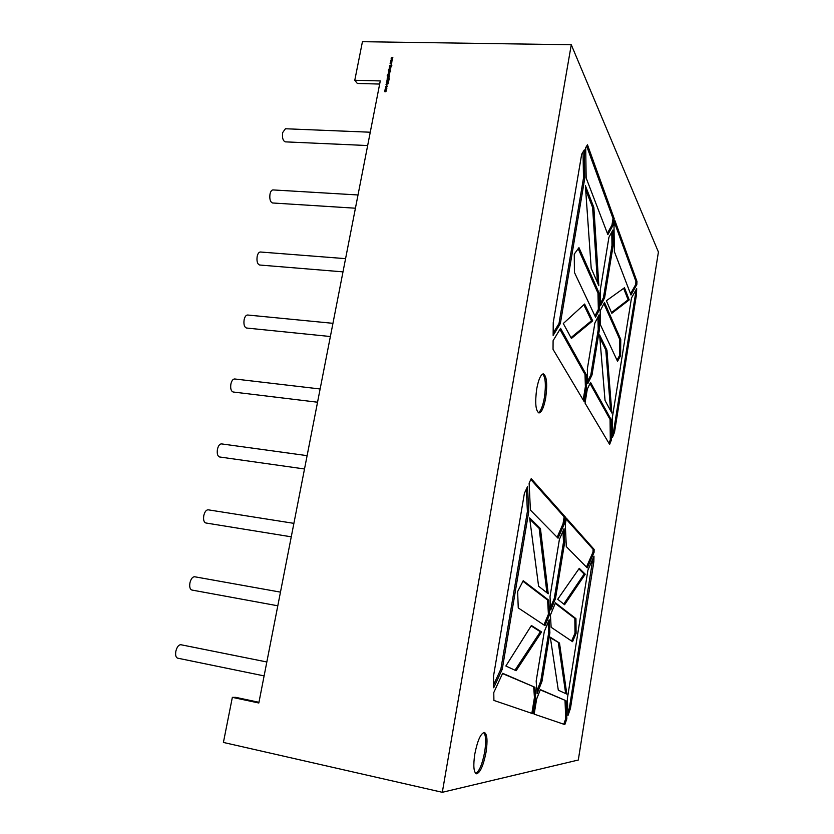 <?xml version="1.0" encoding="UTF-8"?>
<svg xmlns="http://www.w3.org/2000/svg" width="834" height="834" viewBox="0 0 834 834"><rect width="100%" height="100%" fill="white"/><g stroke="black" fill="none" stroke-linecap="round" stroke-linejoin="round"><path stroke-width="1.25" d="M264.107 675.894L177.632 658.162C175.828 657.432 175.234 655.117 175.859 651.208C176.985 646.923 178.643 644.765 180.842 644.724L266.828 661.977M277.795 605.786L191.851 590.034C189.954 589.284 189.318 586.875 189.943 582.82C190.976 578.817 192.529 576.794 194.603 576.753L280.464 592.13M291.264 536.825L205.842 522.981C203.85 522.199 203.173 519.697 203.809 515.495C204.757 511.753 206.207 509.855 208.156 509.814L293.891 523.356M304.514 468.979L219.613 456.98C217.549 456.167 216.83 453.571 217.455 449.213C218.331 445.71 219.676 443.938 221.5 443.897L307.11 455.645M317.546 402.217L233.166 392.001C231.028 391.156 230.267 388.467 230.903 383.942C231.706 380.679 232.957 379.022 234.656 378.97L320.131 388.978M330.368 336.519L246.499 328.023C244.299 327.137 243.507 324.353 244.133 319.672C244.873 316.618 246.03 315.064 247.615 315.012L332.943 323.321M342.993 271.863L259.624 265.014C257.372 264.097 256.549 261.219 257.174 256.382C257.852 253.526 258.926 252.066 260.396 252.004L345.568 258.655M367.658 145.543L285.259 141.853C282.924 140.842 282.059 137.766 282.653 132.616L285.416 128.759L370.254 132.22M355.42 208.208L272.541 202.975C270.237 202.005 269.392 199.024 270.007 194.03C270.633 191.361 271.634 189.996 272.989 189.923L358.005 194.968M486.045 752.226C487.734 740.707 487.192 734.129 484.429 732.481C480.749 733.242 477.548 740.404 474.817 753.967C473.118 765.591 473.639 772.201 476.402 773.796C480.165 772.909 483.376 765.716 486.045 752.226M475.734 773.462C479.352 771.314 482.333 764.132 484.679 751.934C486.243 741.614 485.92 735.14 483.71 732.523M545.686 397.87C547.521 384.182 546.77 376.197 543.434 373.913C540.786 374.299 538.545 379.303 536.71 388.915C534.886 402.749 535.626 410.766 538.941 412.966C541.641 412.517 543.893 407.482 545.686 397.87M538.295 412.705C540.776 411.277 542.798 406.273 544.362 397.724C546.082 385.339 545.551 377.437 542.736 374.018M258.957 702.291L235.772 697.349L232.352 697.349L258.821 702.999L380.273 80.929L354.784 80.272L357.327 83.463L379.658 84.057M232.352 697.349L223.408 742.437L442.312 792.3L578.306 760.024L658.412 252.024L571.269 44.744L362.436 41.7L354.784 80.272M571.269 44.744L442.312 792.3M386.205 87.549L386.84 88.362L385.454 88.957L386.205 87.549L386.767 87.872M386.966 82.368L387.101 81.138L387.007 82.18L388.581 81.409L388.227 82.378L388.279 81.492L386.966 82.368M388.738 78.406L389.301 78.698L388.602 79.136L387.143 78.823L388.738 78.406M389.332 75.508L389.155 76.301L387.508 76.207L387.216 75.477L387.841 74.706L387.966 76.082L388.707 74.706L389.332 75.508M388.853 71.495L390.729 71.349L389.051 72.912L388.425 72.099L388.946 71.609M389.29 67.773L390.833 67.627L390.719 68.388L389.071 68.92L390.541 68.357L389.29 67.773M390.76 60.267L392.387 59.631L391.177 60.256L392.157 60.809L390.979 61.268L391.938 61.945L390.562 61.278L391.74 60.778L390.76 60.267M391.209 57.921L392.845 57.285L391.636 57.921L392.616 58.463L391.438 58.933L392.397 59.6L391.01 58.943L392.199 58.432L391.261 57.953M390.302 62.602L391.938 61.977L390.729 62.602L391.709 63.155L390.531 63.613L391.49 64.291L390.103 63.624L391.292 63.123L390.302 62.602M389.739 65.511L391.834 65.365L391.01 65.542L391.573 66.689L390.854 65.646L389.499 66.72L390.729 65.532L389.739 65.511M389.415 67.137L390.958 66.981L389.415 67.137M390.385 70.119L390.197 70.9L388.55 70.807L388.258 70.087L388.884 69.316L389.019 70.692L389.759 69.316L390.385 70.119M388.196 73.402L389.739 73.256L389.582 73.976L388.196 73.402M388.029 74.289L389.572 74.132L388.029 74.289M387.529 76.874L389.676 76.738L388.071 78.042L387.341 77.843L388.394 77.843L388.644 77.03L387.529 76.874M387.393 79.511L389.082 79.522L387.539 79.678L387.153 80.523L388.863 80.669L387.581 80.825L386.83 80.158L387.393 79.511L389.061 79.647M386.403 82.629L388.279 83.671L386.027 84.609L386.788 84.109L386.403 82.629L388.227 83.713M386.559 85.673L387.184 86.548L386.695 87.236L386.538 85.86L385.84 87.216L385.631 86.486L387.122 85.996M385.037 89.665L386.58 89.519L385.444 91.782L384.672 91.573L385.975 90.875L384.87 90.531L386.288 90.197L385.037 89.665M505.863 666.012L516.11 670.724L541.6 631.964L531.404 625.49L505.863 666.012M538.597 586.229L548.24 593.798L540.442 528.589L529.621 517.883L538.597 586.229M557.706 599.271L564.587 604.723L585.239 574.199L579.265 568.329L557.706 599.271M544.279 631.619L549.158 619.777L549.898 632.829L541.985 681.336L537.044 693.836L536.179 681.044L544.279 631.619M600.48 324.906L600.178 310.905L604.483 302.461L620.767 339.448L620.6 355.659L617.546 361.31L600.48 324.906M608.935 237.263L612.927 230.028L613.157 245.457L604.598 297.832L600.532 305.765L600.209 290.545L608.935 237.263M528.735 511.68L527.536 486.576L524.398 493.311L493.519 676.124L493.707 687.779L502.235 669.295L528.735 511.68L527.401 511.482L526.317 489.183M533.041 713.768L535.647 697.808L534.928 687.268L502.641 673.299L493.78 692.564L493.905 700.435L533.041 713.768M570.456 708.4L593.85 561.772L593.985 556.163L587.928 570.122L567.349 698.673L568.006 715.457L570.456 708.4L569.372 708.191L567.891 712.444M614.199 218.591L613.126 225.138L607.861 234.625L586.156 177.955L585.697 147.649L587.47 144.751L614.199 218.591L613.032 218.518L586.656 146.075M585.03 403.093L587.313 389.103L590.535 382.389L611.145 419.606L611.364 440.06L609.623 444.407L585.03 403.093M636.467 294.611L636.686 288.616L631.474 298.03L612.187 418.532L612.385 437.527L614.522 432.21L636.467 294.611L635.414 294.527L635.56 290.659M614.96 220.697L614.012 226.494L614.377 251.628L630.984 294.996L636.842 284.488L636.957 281.412L614.96 220.697M584.144 401.592L586.573 386.757L586.208 374.581L560.573 328.315L553.098 340.689L553.036 349.331L584.144 401.592M584.79 178.132L560.344 323.602L553.14 335.435L553.234 322.633L581.684 154.196L584.342 149.859L584.79 178.132L583.487 178.069L583.06 151.955M594.142 549.429L566.317 518.122L565.306 524.346L566.296 546.583L587.272 567.923L594.079 552.306L594.142 549.429L593.068 549.262L566.161 519.113M565.348 517.028L531.227 478.643L529.131 483.136L530.393 510.064L558.04 538.191L564.201 524.065L565.348 517.028L564.149 516.861L563.002 523.888L564.201 524.065M536.616 699.111L540.359 689.614L566.119 700.758L566.839 718.825L564.826 724.59L534.156 714.144L536.616 699.111M606.944 350.176L599.615 334.924L605.036 400.456L611.854 413.028L606.944 350.176L605.807 350.061L599.854 337.707M592.015 374.956L587.772 383.776L587.334 369.024L594.871 323.05L599.052 314.856L599.385 329.784L592.015 374.956L590.837 374.831L587.699 381.326M629.211 299.896L624.468 287.751L606.37 300.751L611.822 313.303L629.211 299.896L628.127 299.802L623.634 288.345M593.86 207.499L585.385 185.69L591.202 268.277L598.833 285.718L593.86 207.499L592.609 207.426L585.656 189.662M574.261 254.109L574.428 272.426L595.549 317.233L599.521 309.477L599.156 293.255L578.963 247.635L574.261 254.109M563.304 323.509L571.415 338.458L592.703 320.85L584.624 304.035L563.304 323.509M559.395 539.421L564.065 528.683L564.681 542.319L555.507 598.531L550.753 610.008L550.013 596.675L559.395 539.421M559.499 643.045L550.304 637.197L558.311 690.198L566.828 694.107L559.499 643.045L550.388 637.801M517.633 591.577L518.258 607.923L544.977 625.656L549.606 614.429L548.803 600.23L523.22 580.693L517.633 591.577M575.95 618.64L576.096 633.36L572.541 641.68L551.128 627.272L550.44 615.023L555.465 602.826L575.95 618.64L574.834 618.453L574.991 633.162L576.096 633.36M636.842 284.488L635.779 284.404L635.894 281.329L614.606 222.866M635.894 281.329L636.957 281.412M635.779 284.404L630.535 293.808M614.522 432.21L613.459 432.085L635.414 294.527M613.459 432.085L612.354 434.816M590.013 383.463L610.061 419.471L611.145 419.606M610.061 419.471L610.29 439.925L611.364 440.06M610.29 439.925L608.945 443.271M583.185 399.997L585.385 386.632L586.573 386.757M559.927 329.388L585.009 374.456L586.208 374.581M585.385 386.632L585.009 374.456M583.487 178.069L559.02 323.477L560.344 323.602M559.02 323.477L553.161 333.089M613.032 218.518L611.958 225.065L613.126 225.138M611.958 225.065L607.361 233.322M594.079 552.306L592.995 552.139L593.068 549.262M592.995 552.139L586.458 567.099M563.002 523.888L557.143 537.273M564.149 516.861L530.82 479.508M569.372 708.191L592.838 558.79M592.776 561.605L593.85 561.772M540.255 689.854L566.119 700.758M565.014 700.539L565.744 718.606L566.839 718.825M565.744 718.606L563.774 724.235M531.852 713.362L534.438 697.578L535.647 697.808M502.516 673.57L534.928 687.268M534.438 697.578L533.708 687.028M527.401 511.482L500.89 669.045L502.235 669.295M500.89 669.045L493.655 684.662M611.781 232.102L611.989 245.373L613.157 245.457M611.989 245.373L603.43 297.738L604.598 297.832M603.43 297.738L600.48 303.461M610.603 410.714L605.807 350.061M597.926 317.066L598.218 329.68L599.385 329.784M598.218 329.68L590.837 374.831M603.879 303.639L619.683 339.344L620.767 339.448M619.683 339.344L619.516 355.555L620.6 355.659M619.516 355.555L617.014 360.173M611.51 312.573L628.127 299.802M597.436 282.528L592.609 207.426M599.156 293.255L597.968 293.151L578.181 248.699M597.968 293.151L598.343 309.372L599.521 309.477M598.343 309.372L594.955 315.961M570.977 337.645L591.504 320.746L583.8 304.785M591.504 320.746L592.703 320.85M562.981 531.164L563.492 542.142L564.681 542.319M563.492 542.142L554.308 598.332L555.507 598.531M554.308 598.332L550.607 607.267M548.115 622.32L548.709 632.62L549.898 632.829M548.709 632.62L540.776 681.107L541.985 681.336M540.776 681.107L536.856 691.011M565.681 693.575L558.342 642.837M548.803 600.23L547.594 600.021L522.928 581.256M547.594 600.021L548.407 614.22L549.606 614.429M548.407 614.22L543.945 624.979M574.991 633.162L571.613 641.054M555.236 603.368L574.834 618.453M563.742 604.056L584.144 574.032L578.89 568.882M584.144 574.032L585.239 574.199M546.916 592.755L539.16 528.391L529.788 519.165M539.16 528.391L540.442 528.589M514.985 670.202L540.38 631.745L531.143 625.907M540.38 631.745L541.6 631.964M391.365 58.005L392.814 57.473M392.564 58.484L391.636 57.921M392.418 59.485L391.438 58.933M391.167 59.016L392.199 58.432M390.906 60.34L392.355 59.808M392.105 60.83L391.177 60.256M391.959 61.831L390.979 61.268M390.708 61.351L391.74 60.778M390.458 62.686L391.897 62.154M391.657 63.175L390.729 62.602M391.511 64.176L390.531 63.613M390.26 63.697L391.292 63.123M389.864 65.459L391.803 65.5M391.573 66.689L390.854 65.646M390.729 65.532L389.551 66.47M389.551 67.085L390.938 67.116M389.426 67.721L390.812 67.752M389.207 68.868L390.166 68.732M388.404 70.713L388.258 70.087M388.363 70.212L388.727 69.587M388.571 70.598L389.113 70.817L388.853 70.077M388.946 70.202L389.759 69.316M389.582 70.827L390.187 70.129L389.718 69.503L389.03 70.087L389.978 70.723M390.135 70.577L390.156 69.775M388.707 71.432L390.698 71.474M388.592 72.725L388.425 72.099M389.895 72.266L389.332 71.505L388.613 72.099L389.186 72.86L389.759 71.755M389.186 72.86L389.801 72.131M388.331 73.35L389.718 73.382M388.164 74.226L389.551 74.268M389.165 76.238L388.446 76.092L389.144 75.519L388.665 74.893L387.987 75.477L388.446 76.092M387.351 76.102L387.216 75.477M387.31 75.602L387.695 74.966M387.956 76.071L387.8 75.467M387.893 75.602L388.707 74.706M389.082 75.977L389.103 75.164M387.654 76.822L389.655 76.874M387.435 77.969L388.394 77.843M389.269 78.823L388.686 78.677M387.278 78.771L388.508 78.677M387.403 80.742L388.832 80.794M386.934 80.283L387.497 79.647M386.622 81.888L387.153 81.284M387.32 82.243L387.966 81.409M386.788 84.109L386.059 84.401M386.882 84.244L386.966 83.16M387.018 84.015L387.966 83.796L387.164 83.275L387.018 84.015L387.873 83.671M387.007 86.528L386.632 87.08M387.101 86.653L386.955 86.11M385.788 87.174L385.631 86.486M385.725 86.621L386.653 85.798M385.433 88.925L385.277 88.321M385.371 88.446L386.298 87.674M385.6 88.811L386.601 87.997M385.933 88.936L386.507 87.862L385.464 88.321L386.027 89.071M385.172 89.613L386.559 89.645M384.766 91.698L386.09 91.25M384.964 90.656L386.288 90.197"/></g></svg>

